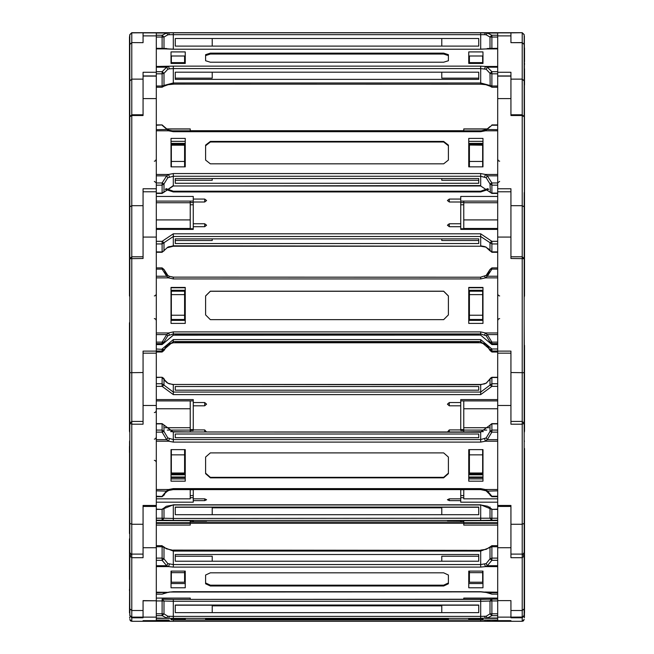 <?xml version="1.0" encoding="UTF-8"?>
<svg xmlns="http://www.w3.org/2000/svg" width="654" height="654" viewBox="0 0 654 654"><rect width="100%" height="100%" fill="white"/><g stroke="black" fill="none" stroke-linecap="round" stroke-linejoin="round"><path stroke-width="0.98" d="M129.86 34.588L129.86 35.659L129.86 34.588L129.86 35.659L129.86 34.588L129.86 35.659L129.86 34.588L131.74 32.7L129.86 34.588M156.265 191.532L156.265 32.7L170.98 32.7M497.735 191.532L497.735 32.733L480.649 32.7L522.26 32.7L524.14 34.588L522.26 32.7L524.14 34.588L522.26 32.7L524.14 34.588L522.26 32.7L524.14 34.605L524.14 85.519M129.476 36.935L129.476 147.305M143.062 32.7L156.265 32.7L131.74 32.7L143.062 32.716L131.74 32.716L129.86 34.605L129.86 191.164M524.328 36.461L524.524 158.767M167.71 32.733L480.649 32.7M129.476 158.767L129.557 296.172L129.557 36.804L129.86 34.605L131.74 32.823L129.86 34.711M143.062 42.608L143.062 32.823L143.062 42.706L131.74 42.608L131.74 32.823L156.265 32.733M129.476 111.27L129.476 117.924M524.524 68.752L524.524 85.053M510.938 42.608L510.938 32.823L510.938 42.706L522.26 42.608L522.26 32.823L524.14 34.711M524.524 63.307L524.524 64.632M129.86 150.191L129.86 183.619M129.476 121.48L129.476 164.285M129.476 148.564L129.476 172.77M129.476 175.468L129.86 44.497L129.86 80.916L131.74 79.126L131.74 42.608L143.062 42.706M173.351 621.3L173.351 620.025L480.649 620.025L480.649 621.3L485.456 621.3L143.062 621.3L143.062 620.613L143.062 621.3L131.74 621.3L131.74 114.81L143.062 114.81L143.062 72.283L156.265 72.283M510.938 600.593L497.735 600.593L497.735 505.452L510.938 505.452L510.938 554.118L522.26 554.118L524.14 556.006L524.14 615.25L522.685 617.09L510.938 617.139L510.938 600.593L497.735 600.593L497.735 620.613L510.938 620.613L497.735 620.613L497.735 621.3L510.938 621.3L510.938 620.613L510.938 621.3L522.26 621.3L522.26 115.537L524.14 116.698L524.14 44.497L524.524 276.331M524.524 180.144L524.524 295.919M524.524 151.842L524.524 201.35M497.735 76.085L510.938 76.085L510.938 115.537L522.26 115.537L522.26 114.81L510.938 114.81L510.938 72.283L497.735 72.283M129.86 192.619L129.86 280.353M129.476 276.331L129.476 285.626M129.476 291.185L129.476 192.162M129.476 295.919L129.476 281.13M129.476 247.171L129.476 236.912M129.476 235.734L129.476 234.966M129.476 202.209L129.476 198.898M129.557 296.172L129.86 116.698L129.86 425.991M156.265 621.3L156.265 617.106L143.062 617.106L143.062 600.593L156.265 600.805L156.265 191.818L143.062 191.818L143.062 258.526L129.86 258.673L131.74 256.785L143.062 256.785L143.062 188.769L156.265 188.769M156.265 76.085L143.062 76.085L143.062 115.537L131.74 115.537L129.86 116.698L131.74 114.81L131.74 79.126L143.062 79.126M129.476 197.81L129.476 201.35M129.476 247.613L129.476 246.01M524.524 248.381L524.524 250.261M524.524 285.528L524.524 281.13M524.524 248.798L524.524 234.966M524.524 202.209L524.524 201.767M524.14 192.619L524.14 258.673L522.26 256.785L510.938 256.785L510.938 188.769L497.735 188.769M524.524 236.168L524.524 234.541M524.524 247.171L524.524 246.01M129.86 328.038L129.86 552.483L131.062 554.24M129.476 322.839L129.476 352.866M129.476 426.604L129.476 327.728M129.476 431.338L129.476 421.045M129.476 412.053L129.476 397.992M129.86 432.449L129.557 322.586M156.265 353.144L143.062 353.144L143.062 424.225L131.74 424.225L129.86 423.318L131.74 421.429L143.062 421.429L143.062 351.108L156.265 351.108M129.476 346.694L129.476 342.124M129.476 404.744L129.476 404.131M129.476 407.556L129.476 398.58M524.524 401.368L524.524 411.505M524.14 432.449L524.14 321.564L524.524 398.18M524.524 345.279L524.524 431.338M524.524 346.53L524.524 345.68M524.14 328.038L524.14 423.318L522.26 421.429L510.938 421.429L510.938 351.108L497.735 351.108L497.735 191.818L510.938 191.818L510.938 258.526L524.14 258.673L524.14 611.866M497.735 505.452L497.735 351.108M524.14 433.684L524.14 426.138M524.524 358.024L524.524 352.817M129.86 446.837L129.86 452.985M129.86 447.32L129.86 551.412L129.557 441.385L129.476 533.582M129.476 452.584L129.476 446.371L129.476 452.584M143.062 554.134L131.74 554.134L143.062 554.118L143.062 505.452L156.265 505.452M524.524 481.418L524.524 484.05M524.524 452.584L524.14 551.412L524.14 447.32M524.14 452.985L524.14 544.937M497.735 353.144L510.938 353.144L510.938 424.225L522.26 424.225L524.14 423.318M524.524 448.44L524.524 572.773M129.476 579.55L129.476 538.847M129.476 612.904L129.86 544.937M131.74 554.134L129.86 556.006L129.86 615.25L131.372 617.098L143.062 617.139L143.062 600.593M143.062 610.517L131.74 610.517L129.86 608.841L129.86 607.705L129.884 615.577M156.265 506.425L143.062 506.425L143.062 557.674L131.74 557.674L129.86 556.006L131.74 554.118M129.476 566.609L129.476 568.13M524.524 531.007L524.524 568.506M524.524 578.463L524.524 583.245M510.938 610.517L522.26 610.517L524.14 608.841L524.14 607.705L524.116 615.577M497.735 506.425L510.938 506.425L510.938 557.674L522.26 557.674L524.14 556.006L522.26 554.118M524.524 533.582L524.443 617.319M524.524 551.608L524.524 567.067M156.265 617.106L156.265 600.805L143.062 600.805M510.938 600.805L510.938 617.768L522.26 617.768L524.14 615.88M169.296 620.049L168.544 621.3L170.98 621.3L166.688 621.063L163.606 620.057M173.351 32.741L480.649 32.741L173.351 32.7M524.14 35.774L524.524 187.428M497.735 125.266L491.882 125.266L485.456 130.833L480.649 131.675L480.649 130.767L482.709 130.775M480.649 131.675L173.351 131.675L173.351 130.767L480.649 130.767M490.01 48.494L490.01 37.049L486.2 34.842L484.655 34.687L173.351 34.687L173.351 49.222L480.649 49.222L480.649 32.782L487.312 33.027L491.882 35.234L497.735 35.234M156.265 35.234L162.118 35.234L166.688 33.027L168.544 32.782L169.345 34.687L173.351 34.687L173.351 32.782L480.649 32.782M169.345 34.687L167.8 34.842L163.99 37.049L162.118 35.234L162.118 37.057L156.265 37.057M497.735 37.057L491.882 37.057L491.882 35.234L490.01 37.049L491.882 37.057L491.882 48.347L487.189 48.6M524.14 116.698L522.26 114.81L522.26 42.608L524.14 44.497L522.26 42.608M497.735 73.812L491.882 73.812L491.882 71.662L490.01 73.313L486.2 69.275L480.649 68.556L173.351 68.556L173.351 82.944L163.99 85.461L163.794 86.263L168.135 84.668L173.351 84.243L173.351 82.944L480.649 82.944L480.649 84.243L485.865 84.668L490.206 86.254L490.01 73.313L491.882 73.812L491.882 85.968L480.649 82.944L480.649 66.152L485.456 66.487L487.312 67.239L491.882 71.662L497.735 71.662M156.265 71.662L162.118 71.662L166.688 67.239L168.544 66.487L169.345 68.834L173.351 68.556L173.351 66.152L480.649 66.152M480.649 84.243L173.351 84.137L480.649 84.243M166.811 48.6L162.118 48.347L162.118 37.057L163.99 37.049L163.99 48.494M169.345 68.834L167.8 69.275L163.99 73.313L162.118 71.662L162.118 73.812L156.265 73.812M156.265 85.968L162.118 85.968L162.118 73.812L163.99 73.313L163.99 85.461L162.118 85.968L162.118 87.26L156.265 87.162M497.735 85.968L491.882 85.968L491.882 87.26L497.735 87.162M497.735 243.983L491.882 243.983L480.649 236.503L480.649 246.239L173.351 245.839L167.8 247.155L163.99 250.621L163.99 242.732L162.118 243.983L162.118 241.318L173.351 233.838L480.649 233.838L491.882 241.318L497.735 241.318M488.685 189.317L480.649 191.933L480.649 191.205L173.351 191.205L166.01 188.589M480.649 191.933L173.351 191.933L173.351 191.205M173.351 233.838L173.351 236.503L480.649 236.503L480.649 233.838M162.118 251.921L156.265 251.872M497.735 251.872L491.882 251.872L491.882 241.318L490.01 242.732L490.01 250.621L491.882 252.272L489.029 249.28L485.178 246.738M490.32 192.415L490.01 183.929L491.882 185.172L491.882 193.461L480.649 185.981L480.649 173.572L485.456 174.414L487.312 175.852L491.882 182.989L497.735 182.989M497.735 185.172L491.882 185.172L491.882 182.989L490.01 183.929L486.2 177.749L480.649 176.237L173.351 176.237L173.351 173.572L480.649 173.572M480.649 185.581L173.351 185.981L173.351 176.237L167.8 177.749L163.99 183.929L163.99 191.81L162.118 193.461L162.118 185.172L156.265 185.172M163.99 126.557L162.118 124.914L156.265 125.266M156.265 182.989L162.118 182.989L162.118 185.172L163.99 183.929L162.118 182.989L166.688 175.852L168.544 174.414L169.345 176.94M490.01 126.557L486.56 129.5L480.649 130.939L173.351 130.939L169.198 130.22L168.544 130.833L162.118 125.266M497.735 351.051L491.882 351.051L480.649 341.592L480.649 342.778L173.351 342.77L167.8 344.552L163.99 350.47L165.936 346.268L167.8 344.552M156.265 351.051L162.118 351.051L162.118 352.056L163.99 350.479L163.99 349.473L162.118 351.051L162.118 349.007L173.351 339.549L173.351 341.592L480.649 341.592L480.649 339.549L491.882 349.007L497.735 349.007M490.01 350.495L491.882 352.056L491.882 349.007L490.01 349.473L490.01 350.47L488.064 346.268L486.249 344.576M491.882 344.593L497.735 344.593L491.882 344.593L490.01 343.015L490.01 342.009L491.882 343.587L491.882 344.593L480.649 335.134L480.649 331.905L485.456 332.96L487.312 334.611L491.882 342.099L497.735 342.099M497.735 343.587L491.882 343.587L491.882 342.099L490.01 342.009L486.2 335.747L480.649 333.941L173.351 333.941L173.351 331.905L480.649 331.905M497.735 269.113L491.882 269.113L487.312 276.258L485.456 277.868L480.649 278.923L480.649 277.173L486.2 275.408L490.01 269.481L488.064 273.691L486.2 275.408M480.649 278.923L173.351 278.923L173.351 277.173L480.649 277.182L173.351 277.173L169.345 276.29L173.351 277.182M173.351 335.126L163.99 343.015L173.351 335.134L480.649 335.126L173.351 335.134L173.351 333.941L167.8 335.747L163.99 342.009L163.99 343.015L162.118 344.593L162.118 343.587L156.265 343.587M163.99 269.464L162.118 267.903L156.265 267.903L162.118 267.903L162.118 269.113L156.265 269.113M156.265 342.099L162.118 342.099L162.118 343.587L163.99 342.009L162.118 342.099L166.688 334.611L168.544 332.96L169.345 334.823M491.882 267.903L497.735 267.903L491.882 267.903L490.01 269.473L491.882 269.113L491.882 267.903L490.01 269.464M497.735 386.318L491.882 386.318L480.649 394.624L173.351 394.624L173.351 384.438L480.649 384.683L486.2 383.187L490.01 378.911L490.01 385.124L491.882 383.743L491.882 377.284L486.2 383.187M480.649 394.624L480.649 384.683M156.265 377.522L162.118 377.284L162.118 383.743L173.351 392.04L480.649 392.04L490.01 385.124L491.882 386.318L491.882 383.743L497.735 383.743M173.351 394.624L162.118 386.318L162.118 383.743L156.265 383.743M480.649 489.347L480.649 488.603L485.456 489.535L487.312 490.852L491.882 496.198L497.735 496.198M173.351 489.347L173.351 488.603L480.649 488.603M497.735 432.171L491.882 432.171L487.312 439.651L485.456 441.197L480.649 442.129L480.649 439.545L486.2 437.902L490.01 431.485L490.01 425.272L491.882 423.653L491.882 430.103L490.01 431.485L491.882 432.171L491.882 430.103L497.735 430.103M480.649 442.129L173.351 442.129L173.351 439.545L480.649 439.545L480.649 431.951L490.018 425.19L480.649 431.951L173.351 431.951L480.649 432.188M156.265 430.103L162.118 430.103L162.118 432.171L156.265 432.171M156.265 496.198L162.118 496.5M163.933 425.043L163.99 431.485L162.118 430.103L162.118 423.653L173.351 432.188L173.351 439.545L167.8 437.902L166.688 439.651L162.118 432.171L163.99 431.485L167.8 437.902M491.882 496.5L486.429 491.17L497.735 490.852M524.524 550.137L524.524 612.904M156.265 509.18L162.118 509.392L173.351 504.79L480.649 504.79L491.882 509.392L497.735 509.18M156.265 594.159L162.118 594.192L168.544 592.181L173.351 591.69L480.649 591.69L485.456 592.181L491.882 594.192L497.735 594.159M497.735 560.331L491.882 560.331L487.312 565.677L485.456 566.642L480.649 567.132L480.649 564.574L486.2 563.601L490.01 558.827L490.01 547.455L491.882 546.728L491.882 558.091L490.01 558.827L491.882 560.331L491.882 558.091L497.735 558.091M480.649 567.132L173.351 567.132L173.351 564.574L480.649 564.574L480.649 551.109L490.01 547.455L490.099 546.948L486.184 549.352L480.649 550.088L480.649 551.109L173.351 551.109L173.351 564.574L167.8 563.601L166.688 565.677L162.118 560.331L156.265 560.331M480.649 550.3L173.351 550.088L173.351 551.109L163.99 547.455L163.99 558.827L167.8 563.601M173.351 550.3L166.255 548.796L163.901 546.948L163.99 547.455L162.118 546.728L162.118 545.706L156.265 545.706M156.265 558.091L162.118 558.091L162.118 560.331L163.99 558.827L162.118 558.091L162.118 546.728L156.265 546.728M162.118 545.918L163.901 546.948L162.118 545.918M497.735 545.706L491.882 545.706L490.099 546.948L491.882 545.706L491.882 546.728L497.735 546.728M497.735 520.159L480.649 520.453L480.649 505.002L487.721 506.286L491.882 509.18M480.649 520.453L173.351 520.453L173.351 518.499L491.882 518.205L491.882 509.392L497.735 509.392M173.351 520.453L162.118 520.159L162.118 518.205L173.351 518.499L173.351 505.002L480.649 505.002M490.01 507.962L490.01 518.254L491.882 520.159L491.882 518.205L497.735 518.205M497.735 615.643L491.882 615.643L487.312 618.071L480.649 618.398L480.649 616.436L486.2 616.223L490.01 613.836L490.01 601.018L491.882 600.969L491.882 613.787L490.01 613.836L491.882 615.643L491.882 613.787L497.735 613.787M480.649 618.398L173.351 618.398L173.351 616.436L480.649 616.436L480.649 601.263L490.01 601.018L491.538 599.162L480.649 599.424L480.649 601.263L173.351 601.263L173.351 616.436L167.8 616.223L166.688 618.071L162.118 615.643L156.265 615.643M491.424 599.187L173.351 599.424L173.351 601.263L163.99 601.018L163.99 613.836L167.8 616.223M156.265 613.787L162.118 613.787L162.118 615.643L163.99 613.836L162.118 613.787L162.118 600.969L163.99 601.018L162.118 599.129L162.118 600.969L156.265 600.969M491.882 599.129L497.735 599.138L491.882 599.129L491.882 600.969L497.735 600.969M162.576 599.187L173.351 599.424L162.118 599.129M156.265 509.392L162.118 509.392L166.28 506.286L173.351 505.002M154.385 181.42L156.208 182.818M154.385 161.17L155.439 160.843L156.265 159.29M499.615 161.17L498.454 160.77L497.735 159.29M499.615 181.42L497.792 182.818M154.385 318.547L155.546 318.956L156.265 320.435M154.385 295.943L155.546 295.543L156.265 294.055M499.615 295.943L498.454 295.543L497.735 294.055M499.615 318.547L498.454 318.956L497.735 320.435M154.385 412.617L155.546 412.208L156.265 410.728M154.385 439.145L155.513 438.76L156.265 437.256M154.385 460.359L155.546 460.768L156.265 462.247M131.74 621.3L130.579 620.891L129.86 619.412L130.579 620.891L131.74 621.3L130.579 620.891M522.26 621.3L523.421 620.891L524.14 619.412L523.421 620.891M156.265 252.272L162.118 252.272L167.8 247.155M156.265 124.914L162.118 124.914L167.44 129.5L156.265 129.696M162.118 267.903L163.99 269.473L165.936 273.691L167.776 275.383L166.688 276.258L162.118 269.113L163.99 269.473L167.8 275.408L169.345 276.299M522.938 554.24L524.14 552.483M163.557 593.538L167.326 592.557M490.443 593.538L487.05 592.737L497.735 592.72M156.265 386.318L162.118 386.318L163.99 385.124L163.966 378.756L165.11 380.93L167.187 382.852M173.351 442.129L168.544 441.197L156.265 441.197L156.265 489.535L168.544 489.535L166.688 490.852L162.118 496.198L163.966 495.266L165.11 493.091L167.8 490.835M190.224 130.767L190.224 128.912L166.296 128.912M463.776 130.767L463.776 128.912L487.704 128.912M190.224 130.686L463.776 130.686M485.301 32.733L486.29 32.733M190.224 128.961L166.386 128.961M190.224 128.985L166.418 128.985M129.476 56.342L129.476 61.386M484.655 34.687L485.456 32.782L510.938 32.716M497.735 32.823L510.938 32.823L497.735 32.798M463.776 128.961L487.614 128.961M463.776 128.985L487.582 128.985M524.524 47.955L524.524 61.746M171.258 130.767L482.742 130.767M449.339 130.767L447.442 130.759L449.339 130.759M449.339 130.735L447.442 130.735L449.339 130.735M210.359 32.774L448.391 32.765L210.359 32.749M170.98 32.741L185.213 32.741L170.98 32.774M483.02 32.741L468.787 32.741L483.02 32.774M478.753 38.48L478.753 46.074L175.247 46.074L175.247 38.48L478.753 38.48L478.753 46.066L175.247 46.066L175.247 38.48M212.256 38.48L212.256 46.066M156.265 33.027L166.688 33.027L167.8 34.842M480.649 32.741L485.448 32.733M486.2 34.842L487.312 33.027L497.735 33.027M441.744 46.066L441.744 38.48M185.213 58.95L184.567 58.95M171.364 62.58L184.567 62.58L184.567 55.991L171.364 55.991L171.364 63.438M184.567 62.58L184.567 63.438M129.476 174.504L129.476 173.67M129.476 92.525L129.476 98.46M129.476 90.44L129.476 92.091M482.636 62.58L469.433 62.58L469.433 55.991L482.636 55.991L482.636 63.438M469.433 62.58L469.433 63.438M468.787 58.95L469.433 58.95M210.359 62.22L443.641 62.22L448.391 60.708L448.391 54.666L443.641 53.154L210.359 53.154L205.609 54.666L205.609 60.708L210.359 62.22M448.391 55.565L443.641 54.053L210.359 54.053L205.609 55.565M170.98 51.944L185.213 51.944L185.213 63.438L170.98 63.438L170.98 51.944M484.655 68.834L485.456 66.487L497.735 66.487L497.735 48.886L484.933 48.96M173.351 66.152L156.265 66.487L156.265 48.886L168.544 48.886L156.265 48.347L162.494 48.38M483.02 51.944L468.787 51.944L468.787 63.438L483.02 63.438L483.02 51.944M478.753 72.153L478.753 79.347L175.247 79.347L175.247 72.153L478.753 72.153L478.753 78.137L441.744 78.137L441.744 72.153M212.256 72.153L212.256 78.137L175.247 78.137L175.247 72.153M185.213 56.44L184.567 56.44M491.506 48.38L497.735 48.347L480.649 49.222L173.351 49.222L156.265 48.592M173.351 49.124L169.067 48.96M156.265 67.239L166.688 67.239L167.8 69.275M497.735 48.592L480.649 49.124M468.787 56.44L469.433 56.44M486.2 69.275L487.312 67.239L497.735 67.239M190.224 228.769L190.224 202.773L156.265 202.773M190.224 202.773L190.224 201.702M190.224 219.875L156.265 219.875M190.224 228.483L156.265 228.483M185.213 144.313L170.98 144.313M171.364 145.163L184.567 145.163L171.364 145.057L171.364 166.852M184.567 145.163L184.567 161.464L171.364 161.464M184.567 161.464L184.567 166.852M129.476 276.233L129.476 274.459M129.476 279.193L129.476 278.359M129.476 224.06L129.476 216.319M129.476 233.944L129.476 234.533M129.476 210.989L129.476 215.199M129.476 208.037L129.476 209.468M463.776 228.769L463.776 201.702M463.776 202.773L497.735 202.773M463.776 219.875L497.735 219.875M463.776 228.483L497.735 228.483M482.636 145.163L469.433 145.057L482.636 145.163L482.636 166.852M469.433 145.163L469.433 161.464L482.636 161.464M469.433 161.464L469.433 166.852M468.787 144.313L483.02 144.313M524.524 226.922L524.524 233.944M524.524 208.037L524.524 209.468M449.339 226.725L449.339 223.733L447.442 225.229L449.339 226.725L460.727 226.725L460.727 229.35L497.735 229.35M449.339 223.733L460.727 223.733L460.727 202.037L449.339 202.037L447.442 200.541L449.339 199.045L460.727 199.045L460.727 196.421L497.735 196.421M156.265 229.35L193.273 229.35L193.273 226.725L204.661 226.725L206.558 225.229L204.661 223.733L193.273 223.733L193.273 202.037L204.661 202.037L206.558 200.541L204.661 199.045L193.273 199.045L193.273 196.421L156.265 196.421M478.753 238.833L175.247 238.833L175.247 243.501L478.753 243.501L478.753 238.833L478.753 240.508L441.744 240.508L441.744 238.833M175.247 238.833L175.247 240.508L212.256 240.508L212.256 238.833M156.265 201.089L193.273 201.089L193.273 199.045M193.273 226.725L193.273 223.733M193.273 228.769L156.265 228.769M193.273 202.544L190.224 202.544M193.273 204.8L190.224 204.8M163.95 250.883L162.118 251.872L162.118 243.983L156.265 243.983M168.822 246.738L169.345 246.533M486.56 247.678L490.05 250.883M460.727 204.8L463.776 204.8M460.727 202.544L463.776 202.544M486.2 247.155L480.649 246.239L173.351 246.239L167.44 247.678M460.727 199.045L460.727 201.089L497.735 201.089M460.727 226.725L460.727 223.733M460.727 228.769L497.735 228.769M210.359 163.852L443.641 163.852L448.391 160.107L448.391 145.139L443.641 141.403L210.359 141.403L205.609 145.139L205.609 160.107L210.359 163.852M448.391 160.107L448.391 145.728L443.641 141.983L210.359 141.983L205.609 145.728M170.98 138.395L185.213 138.395L185.213 166.852L170.98 166.852L170.98 138.395M484.655 176.94L485.456 174.414L497.735 174.414L497.735 130.833L485.456 130.833L484.802 130.22M173.351 173.572L168.544 174.414L156.265 174.414L156.265 130.833L168.544 130.833L173.351 131.675M483.02 138.395L468.787 138.395L468.787 166.852L483.02 166.852L483.02 138.395M478.753 178.575L478.753 183.243L175.247 183.243L175.247 178.575L478.753 178.575L478.753 180.251L441.744 180.251L441.744 178.575M212.256 178.575L212.256 180.251L175.247 180.251L175.247 178.575M185.213 141.313L170.98 141.313M167.8 130.023L167.44 129.5L169.198 130.22M156.265 175.852L166.688 175.852L167.8 177.749M497.735 129.696L486.56 129.5M468.787 141.313L483.02 141.313M486.2 177.749L487.312 175.852L497.735 175.852M185.213 320.378L170.98 320.378M185.213 290.286L170.98 290.286M184.567 294.66L184.567 319.438L171.364 319.438L171.364 291.226L184.567 291.226L184.567 294.66L171.364 294.66M184.567 315.269L171.364 315.269M129.476 398.18L129.476 396.872M129.476 381.83L129.476 379.941M129.476 370.033L129.476 365.749M129.476 355.596L129.476 364.466M482.636 294.66L482.636 291.226L469.433 291.226L469.433 294.66L482.636 294.66L482.636 319.438L469.433 319.438L469.433 315.269L482.636 315.269M469.433 294.66L469.433 315.269M468.787 320.378L483.02 320.378M468.787 290.286L483.02 290.286M478.753 341.887L175.247 341.887L175.247 342.475L478.753 342.475L478.753 341.887L478.753 342.475M175.247 341.887L175.247 342.475M167.776 344.568L169.345 343.652M491.882 352.056L497.735 352.048L491.882 352.056L490.01 350.47L486.224 344.568L480.649 342.778L173.351 342.778L169.345 343.661M486.2 344.552L484.655 343.661M210.359 319.602L443.641 319.602L448.391 314.876L448.391 295.951L443.641 291.226L210.359 291.226L205.609 295.951L205.609 314.876L210.359 319.602M448.391 314.876L448.391 296.025L443.641 291.3L210.359 291.3L205.609 296.025M170.98 287.425L185.213 287.425L185.213 323.403L170.98 323.403L170.98 287.425M484.655 334.823L485.456 332.96L497.735 332.96L497.735 277.868L485.456 277.868L484.655 276.299M173.351 331.905L168.544 332.96L156.265 332.96L156.265 277.868L168.544 277.868L166.688 276.258L156.265 276.258M483.02 287.425L468.787 287.425L468.787 323.403L483.02 323.403L483.02 287.425M478.753 334.243L478.753 334.832L175.247 334.832L175.247 334.243L478.753 334.243L478.753 334.832M175.247 334.243L175.247 334.832M185.213 287.793L170.98 287.793M167.8 275.408L169.345 276.29L168.544 277.868L173.351 278.923M156.265 334.611L166.688 334.611L167.8 335.747M497.735 276.258L487.312 276.258L486.224 275.383L480.649 277.173M468.787 287.793L483.02 287.793M486.2 335.747L487.312 334.611L497.735 334.611M190.224 431.599L190.224 408.709L156.265 408.709M190.224 408.709L190.224 400.894M190.224 427.683L164.98 427.683M190.224 430.07L167.269 430.07M185.213 474.845L170.98 474.845M184.567 449.584L184.567 474.019L171.364 474.019L171.364 449.584M184.567 454.89L171.364 454.89M184.567 472.965L171.364 472.965M129.476 521.164L129.476 524.075M129.476 498.225L129.476 502.836M463.776 431.599L463.776 400.894M463.776 408.709L497.735 408.709M463.776 427.683L489.02 427.683M463.776 430.07L486.731 430.07M469.433 449.584L469.433 454.89L482.636 454.89L482.636 474.019L469.433 474.019L469.433 472.965L482.636 472.965M469.433 454.89L469.433 472.965M482.636 449.584L482.636 454.89M468.787 474.845L483.02 474.845M447.491 431.951L449.339 429.891L460.727 429.891L460.727 430.455L460.727 405.823L449.339 405.823L447.442 404.164L449.339 402.504L460.727 402.504L460.727 405.823M497.735 399.602L460.727 399.602L460.727 402.504M193.273 402.504L193.273 405.823L204.661 405.823L206.558 404.164L204.661 402.504L193.273 402.504L193.273 399.602L156.265 399.602M193.273 405.823L193.273 430.455L193.273 429.891L204.661 429.891L204.661 431.951M206.509 431.951L204.661 429.891M212.256 390.201L175.247 390.201L175.247 386.522L478.753 386.522L478.753 390.201L441.744 390.201M175.247 390.201L478.753 390.201M193.273 431.951L170.604 431.599M193.273 400.894L156.265 400.894M193.273 429.629L190.224 429.629M193.273 430.455L190.224 430.455M162.118 377.522L167.8 383.187L173.351 384.683M156.265 377.284L162.118 377.284L163.737 378.314M167.8 383.187L169.345 383.906M169.026 383.767L173.351 384.438L480.649 384.438L484.655 383.906M490.263 378.314L491.882 377.284L497.735 377.284M486.813 382.852L484.974 383.767M460.727 430.455L463.776 430.455M460.727 429.629L463.776 429.629M460.727 400.894L497.735 400.894M460.727 431.951L483.396 431.599M210.359 477.812L443.641 477.812L448.391 473.668L448.391 457.064L443.641 452.92L210.359 452.92L205.609 457.064L205.609 473.668L210.359 477.812L210.359 477.355L443.641 477.355L448.391 473.202M175.247 434.027L478.753 434.027L478.753 437.706L175.247 437.706L175.247 434.027M170.98 449.584L185.213 449.584L185.213 481.148L170.98 481.148L170.98 449.584M484.655 490.116L485.456 489.535L497.735 489.535L497.735 441.197L485.456 441.197L484.655 438.777M483.02 449.584L468.787 449.584L468.787 481.148L483.02 481.148L483.02 449.584M441.744 437.706L478.753 437.706M175.247 437.706L212.256 437.706M205.609 473.202L210.359 477.355M169.345 438.777L168.544 441.197L166.688 439.651L156.265 439.651M170.98 478.851L185.213 478.851M185.213 477.6L170.98 477.6M156.265 496.738L162.118 496.738L163.99 495.119M156.265 490.852L167.571 491.17L169.345 490.116M173.351 488.603L168.544 489.535L169.263 490.369L173.351 489.584L480.649 489.584L486.2 490.835M490.01 495.119L491.882 496.738L497.735 496.738M497.735 439.651L487.312 439.651L486.2 437.902M483.02 478.851L468.787 478.851M468.787 477.6L483.02 477.6M190.224 489.584L190.224 498.822L156.265 498.822M185.213 580.253L184.567 580.253M171.364 571.073L171.364 582.24L184.567 582.24L184.567 572.683L171.364 572.683M184.567 571.073L184.567 572.683M129.476 589.311L129.476 590.709M497.735 498.822L463.776 498.822L463.776 489.584M482.636 572.683L482.636 582.24L469.433 582.24L469.433 572.683L482.636 572.683L482.636 571.073M469.433 571.073L469.433 572.683M468.787 580.253L469.433 580.253M460.727 500.629L449.339 500.629L447.442 499.746L449.339 498.871L460.727 498.871L460.727 502.158L497.735 502.158M460.727 489.584L460.727 498.871M193.273 489.584L193.273 500.629L204.661 500.629L206.558 499.746L204.661 498.871L193.273 498.871M193.273 500.629L193.273 502.158L156.265 502.158M193.273 497.678L190.224 497.678M193.273 489.756L190.224 489.756M193.273 495.577L190.224 495.577M460.727 495.577L463.776 495.577M460.727 489.756L463.776 489.756M460.727 497.678L463.776 497.678M210.359 585.992L443.641 585.992L448.391 583.793L448.391 575.029L443.641 572.83L210.359 572.83L205.609 575.029L205.609 583.793L210.359 585.992L210.359 585.15L443.641 585.15L448.391 582.951M175.247 554.478L478.753 554.478L478.753 561.206L175.247 561.206L175.247 554.478M170.98 571.073L185.213 571.073L185.213 587.75L170.98 587.75L170.98 571.073M484.769 592.042L497.735 592.181L497.735 566.642L485.456 566.642L484.655 564.165M156.265 592.72L168.945 592.352L156.265 592.181L156.265 566.642L168.544 566.642L166.688 565.677L156.265 565.677M483.02 571.073L468.787 571.073L468.787 587.75L483.02 587.75L483.02 571.073M441.744 561.206L441.744 556.227L478.753 556.227L478.753 561.206M175.247 561.206L175.247 556.227L212.256 556.227L212.256 561.206M205.609 582.951L210.359 585.15M170.98 583.54L185.213 583.54M173.351 567.132L168.544 566.642L169.345 564.165M162.118 594.159L163.492 593.611L162.118 594.192L156.265 594.192M486.674 592.557L480.649 591.903L169.231 592.042M497.735 594.192L491.882 594.192L490.508 593.611L491.882 594.159M497.735 565.677L487.312 565.677L486.2 563.601M483.02 583.54L468.787 583.54M143.062 617.106L143.062 617.768L131.74 617.768L129.86 615.88M156.265 525.088L190.224 525.088L190.224 522.693L156.265 522.693M190.224 522.693L190.224 520.625M190.224 523.355L156.265 523.355M190.224 599.424L190.224 598.116L156.265 598.116M497.735 525.088L463.776 525.088L463.776 520.625M463.776 522.693L497.735 522.693M463.776 523.355L497.735 523.355M463.776 599.424L463.776 598.116L497.735 598.116M460.727 521.802L463.776 521.908M460.727 520.846L447.442 520.788L460.727 520.731L460.727 521.688M497.735 520.625L460.727 520.731M193.273 520.731L156.265 520.625M193.273 520.846L193.273 521.802L206.558 521.745L193.273 521.688M193.273 521.802L190.224 521.908M212.256 514.706L212.256 507.234L175.247 507.234L175.247 514.706L175.247 507.12L478.753 507.12L478.753 514.706L478.753 507.234L441.744 507.234L441.744 514.706M175.247 514.706L478.753 514.706M212.256 507.872L441.744 507.872M210.359 619.649L448.391 619.501L448.391 618.921L443.641 618.774L210.359 618.774L205.609 618.921L205.609 619.501L210.359 619.649L210.359 618.774M175.247 605.056L478.753 605.056L478.753 612.643L175.247 612.643L175.247 605.056M170.98 618.659L185.213 618.659L185.213 619.763L170.98 619.763L170.98 618.659L170.98 619.763M485.399 620.057L497.735 620.057L497.735 618.365L485.456 618.365L484.655 616.411M168.307 620.057L156.265 620.057L156.265 618.365L168.544 618.365L156.265 618.071M483.02 618.659L468.787 618.659L468.787 619.763L483.02 619.763L483.02 618.659L483.02 619.763M212.256 605.817L441.744 605.817M441.744 612.643L441.744 605.171L478.753 605.171L478.753 612.643M175.247 612.643L175.247 605.171L212.256 605.171L212.256 612.643M185.213 618.659L185.213 619.763M173.351 618.398L168.544 618.365L169.345 616.411M156.265 620.057L168.601 620.057M497.735 618.071L487.312 618.071L486.2 616.223M485.456 620.057L480.649 620.025L485.456 620.057M468.787 618.659L468.787 619.763M463.776 523.314L190.224 523.314M497.735 621.3L485.456 621.3L484.704 620.049M167.571 620.057L166.688 621.063L156.265 621.063M490.394 620.057L487.312 621.063L486.429 620.057M497.735 621.063L485.456 621.3M130.342 620.671L129.86 619.412M510.938 32.823L522.26 32.716L524.14 34.605M463.776 130.726L190.224 130.726M171.291 130.775L173.351 130.767M156.265 32.782L173.351 32.782M143.062 75.962L156.265 75.962M156.265 35.864L143.062 35.864M131.74 42.706L129.86 44.497L131.74 42.608M510.938 79.126L522.26 79.126L524.14 80.916M510.938 75.962L497.735 75.962M497.735 35.864L510.938 35.864M522.26 42.706L510.938 42.706M443.641 54.053L443.641 53.154M210.359 54.053L210.359 53.154M156.265 87.26L162.118 87.26L163.794 86.254L162.118 87.162M497.735 87.26L491.882 87.26L490.206 86.254L491.882 87.162M143.062 205.708L131.74 205.708L129.86 206.868M156.265 98.599L143.062 98.599M170.98 143.357L185.213 143.357L170.98 143.349M510.938 205.708L522.26 205.708L524.14 206.868M497.735 98.599L510.938 98.599M483.02 143.357L468.787 143.357L483.02 143.349M173.351 191.933L165.315 189.317M156.265 241.318L162.118 241.318L163.99 242.732L173.351 236.503L173.351 245.839M204.661 202.037L204.661 199.045M204.661 226.725L204.661 223.733M449.339 202.037L449.339 199.045M484.655 246.533L480.649 245.839M443.641 141.983L443.641 141.403M210.359 141.983L210.359 141.403M173.351 185.581L163.68 192.415M162.118 193.061L156.265 193.061M497.735 193.061L491.882 193.061M143.062 372.527L129.86 372.674M156.265 237.108L143.062 237.108M510.938 372.527L524.14 372.674M497.735 237.108L510.938 237.108M173.351 339.549L480.649 339.549M156.265 349.007L163.99 349.473L173.351 341.592L173.351 342.77M162.118 352.048L156.265 352.048L162.118 352.056L163.99 350.479M484.655 343.652L480.649 342.77M162.118 344.593L156.265 344.593L162.118 344.593L163.99 343.015M143.062 524.238L131.74 524.238L129.86 523.331M156.265 405.439L143.062 405.439M185.213 476.995L170.98 476.995L185.213 477.011M510.938 524.238L522.26 524.238L524.14 523.331M497.735 405.439L510.938 405.439M468.787 476.995L483.02 476.995L468.787 477.011M204.661 402.504L204.661 405.823M491.882 377.522L497.735 377.522M449.339 402.504L449.339 405.823M449.339 429.891L449.339 431.951M443.641 477.355L443.641 477.812M156.265 423.89L162.118 423.89M490.067 425.043L491.882 423.653L497.735 423.653M491.882 423.89L497.735 423.89M156.265 547.75L143.062 547.75M497.735 547.75L510.938 547.75M510.938 554.134L522.26 554.134M204.661 498.871L204.661 500.629M163.901 508.142L162.118 509.18M449.339 498.871L449.339 500.629M443.641 585.15L443.641 585.992M143.062 621.275L131.74 621.275L129.86 619.387M156.265 620.613L143.062 620.613L156.265 620.613M510.938 621.275L522.26 621.275L524.14 619.387M497.735 617.106L510.938 617.106M190.224 522.08L463.776 522.08L190.224 522.08M163.99 507.962L163.99 518.254L162.118 520.159L156.265 520.159M156.265 518.205L162.118 518.205L162.118 509.392M490.01 507.054L490.01 507.635M443.641 618.774L443.641 619.649M524.443 36.681L524.14 35.659M129.557 36.681L129.86 35.659M485.464 32.733L497.735 32.733M156.265 32.823L143.062 32.823M524.524 80.319L524.14 79.036M129.86 186.145L129.476 187.428M524.443 296.172L524.14 297.202M497.735 252.272L491.882 252.272M487.99 188.589L480.649 191.205M156.265 193.461L162.118 193.461L173.351 185.981L480.649 185.981L491.882 193.461L497.735 193.461M491.882 124.914L497.735 124.914M129.557 431.591L129.86 432.613M524.443 431.591L524.14 432.613M490.01 343.015L480.649 335.134M129.557 441.385L129.86 440.363M524.443 441.385L524.14 440.363M173.351 431.951L162.118 423.653L156.265 423.653M490.099 508.142L491.882 509.392M129.557 617.319L129.86 618.292M480.649 620.025L173.351 620.025M173.351 599.424L480.649 599.424M497.735 620.057L485.693 620.057M524.418 617.368L524.238 617.76"/></g></svg>
